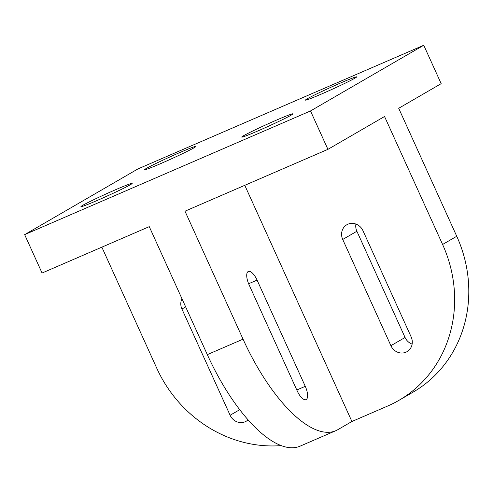 <?xml version="1.0" encoding="UTF-8"?>
<svg xmlns="http://www.w3.org/2000/svg" width="493" height="493" viewBox="0 0 493 493"><rect width="100%" height="100%" fill="white"/><g stroke="black" fill="none" stroke-linecap="round" stroke-linejoin="round"><path stroke-width="0.74" d="M101.854 247.159L156.743 368.16A126.59 116.681 -120.1 0 0 281.189 445.604M24.65 234.631L137.898 168.945L423.752 45.264L310.504 110.956L24.65 234.631L42.065 273.03L149.262 226.644L207.313 354.627L243.049 339.166A126.59 48.807 66.6 0 0 335.782 430.709A126.59 48.807 66.6 0 0 337.76 429.711L351.916 421.497L387.652 406.041A126.59 116.681 -120.1 0 0 398.917 400.359A126.59 116.681 -120.1 0 0 442.597 244.479L384.546 116.502L327.925 149.348L184.992 211.189L243.049 339.166M181.96 298.727A11.955 11.019 -120.1 0 0 181.929 309.037L230.114 415.26A11.955 11.019 -120.1 0 0 246.235 421.219A11.955 11.019 -120.1 0 0 248.078 419.851M335.782 430.709L300.052 446.171A126.59 48.807 -113.4 0 1 207.313 354.627M310.504 110.956L327.925 149.348M244.781 185.319L351.916 421.497M257.081 280.104A11.955 4.61 66.6 0 0 248.324 271.458A11.955 4.61 66.6 0 0 249.064 284.757L297.248 390.98A11.955 4.61 66.6 0 0 306.005 399.626A11.955 4.61 66.6 0 0 305.266 386.321L257.081 280.104L248.632 283.758M423.752 45.264L441.167 83.656L398.701 108.287L456.752 236.27A126.59 116.681 59.9 0 1 413.079 392.145L398.917 400.359M412.13 344.126A11.955 11.019 59.9 0 1 405.061 337.477L356.883 231.254A11.955 11.019 59.9 0 1 355.909 224.056M179.698 152.596A28.132 1.177 -24.4 0 0 144.64 169.691A28.132 1.177 -24.4 0 0 160.823 163.547A28.132 1.177 -24.4 0 0 195.881 146.452A28.132 1.177 -24.4 0 0 179.698 152.596M115.997 189.546A28.132 1.177 -24.4 0 0 80.944 206.641A28.132 1.177 -24.4 0 0 97.121 200.497A28.132 1.177 -24.4 0 0 132.179 183.402A28.132 1.177 -24.4 0 0 115.997 189.546M340.49 83.027A28.132 1.177 -24.4 0 0 305.438 100.122A28.132 1.177 -24.4 0 0 321.621 93.972A28.132 1.177 -24.4 0 0 356.673 76.877A28.132 1.177 -24.4 0 0 340.49 83.027M276.789 119.978A28.132 1.177 -24.4 0 0 241.736 137.072A28.132 1.177 -24.4 0 0 257.919 130.922A28.132 1.177 -24.4 0 0 292.971 113.828A28.132 1.177 -24.4 0 0 276.789 119.978M362.971 230.706A11.955 11.019 -120.1 0 0 346.85 224.746A11.955 11.019 -120.1 0 0 342.721 239.469L390.906 345.685A11.955 11.019 -120.1 0 0 407.033 351.651A11.955 11.019 -120.1 0 0 411.156 336.929L362.971 230.706M442.597 244.479L456.752 236.27M342.721 239.469L356.883 231.254M390.906 345.685L405.061 337.477M296.798 389.988L305.266 386.321M181.929 309.037L185.658 306.874M230.114 415.26L239.721 409.689"/></g></svg>
